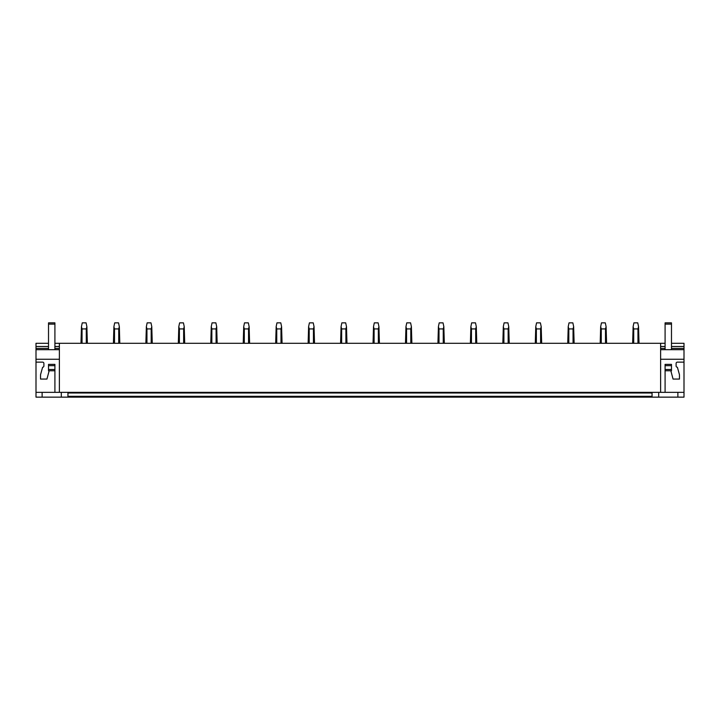 <?xml version="1.0" encoding="UTF-8"?>
<svg xmlns="http://www.w3.org/2000/svg" width="720" height="720" viewBox="0 0 720 720"><rect width="100%" height="100%" fill="white"/><g stroke="black" fill="none" stroke-linecap="round" stroke-linejoin="round"><path stroke-width="1.08" d="M679.716 397.143L684 397.143L684 392.355L36 392.355L36 397.143L679.716 397.143M67.941 392.355L67.941 396.315L652.059 396.315L652.059 392.355M54.909 343.296L660.618 343.296L660.618 392.355M59.382 343.296L59.382 392.355M660.618 343.296L665.091 343.296M671.481 343.296L684 343.296L684 359.262L660.618 359.262M48.519 348.408L36 348.408L36 343.296L48.519 343.296M49.158 370.764L54.909 370.764L54.909 392.355L54.909 370.764L49.158 370.764L46.935 379.071L40.536 379.071L40.536 374.724L42.615 367.254A1.278 1.278 0 0 0 43.893 365.976L43.893 363.42A1.278 1.278 0 0 0 42.615 362.142L36 362.142L36 392.355M54.909 364.374L48.519 364.374L54.909 364.374L54.909 370.764M67.941 396.315L67.941 397.143M36 362.142L36 349.686L59.382 349.686M36 359.262L59.382 359.262M36 348.408L36 349.686L48.519 349.686L48.519 324.135L54.909 324.135L54.909 349.686M36 346.491L48.519 346.491M54.909 346.491L59.382 346.491M42.129 392.355L42.129 397.143M61.299 392.355L61.299 397.143M671.481 370.764L665.091 370.764L665.091 392.355L665.091 370.764L671.481 370.764L671.481 369.486L665.091 369.486L665.091 370.764M671.481 364.374L665.091 364.374L671.481 364.374L671.481 369.486M684 392.355L684 362.142L677.385 362.142A1.278 1.278 0 0 0 676.107 363.42L676.107 365.976A1.278 1.278 0 0 0 677.385 367.254L679.464 374.724L679.464 379.071L673.065 379.071L670.842 370.764M652.059 396.315L652.059 397.143M665.091 324.135L671.481 324.135L671.481 322.857L665.091 322.857L665.091 349.686L660.618 349.686L684 349.686M660.618 346.491L665.091 346.491M671.481 346.491L684 346.491M684 362.142L684 359.262M677.871 392.355L677.871 397.143M658.701 392.355L658.701 397.143M48.519 364.374L48.519 369.486L54.909 369.486M48.519 369.486L48.519 370.764M48.519 365.652L54.909 365.652M48.519 324.135L48.519 322.857L54.909 322.857L54.909 324.135M665.091 364.374L665.091 365.652L671.481 365.652M665.091 365.652L665.091 369.486M671.481 324.135L671.481 349.686M87.363 343.296L86.877 326.628L86.283 328.923L86.283 343.296M82.044 343.296L82.044 328.923L86.283 328.923M82.044 328.923L81.459 326.628L82.251 322.857L86.085 322.857L86.877 326.628M81.459 326.628L80.973 343.296M119.808 343.296L119.331 326.628L118.737 328.923L118.737 343.296M114.498 343.296L114.498 328.923L118.737 328.923M114.498 328.923L113.904 326.628L114.696 322.857L118.53 322.857L119.331 326.628M113.904 326.628L113.427 343.296M152.262 343.296L151.776 326.628L151.182 328.923L151.182 343.296M146.952 343.296L146.952 328.923L151.182 328.923M146.952 328.923L146.358 326.628L147.15 322.857L150.984 322.857L151.776 326.628M146.358 326.628L145.872 343.296M184.716 343.296L184.23 326.628L183.636 328.923L183.636 343.296M179.397 343.296L179.397 328.923L183.636 328.923M179.397 328.923L178.812 326.628L179.604 322.857L183.438 322.857L184.23 326.628M178.812 326.628L178.326 343.296M217.161 343.296L216.684 326.628L216.09 328.923L216.09 343.296M211.851 343.296L211.851 328.923L216.09 328.923M211.851 328.923L211.257 326.628L212.058 322.857L215.883 322.857L216.684 326.628M211.257 326.628L210.78 343.296M249.615 343.296L249.129 326.628L248.544 328.923L248.544 343.296M244.305 343.296L244.305 328.923L248.544 328.923M244.305 328.923L243.711 326.628L244.503 322.857L248.337 322.857L249.129 326.628M243.711 326.628L243.225 343.296M282.069 343.296L281.583 326.628L280.989 328.923L280.989 343.296M276.75 343.296L276.75 328.923L280.989 328.923M276.75 328.923L276.165 326.628L276.957 322.857L280.791 322.857L281.583 326.628M276.165 326.628L275.679 343.296M314.514 343.296L314.037 326.628L313.443 328.923L313.443 343.296M309.204 343.296L309.204 328.923L313.443 328.923M309.204 328.923L308.61 326.628L309.411 322.857L313.236 322.857L314.037 326.628M308.61 326.628L308.133 343.296M346.968 343.296L346.482 326.628L345.897 328.923L345.897 343.296M341.658 343.296L341.658 328.923L345.897 328.923M341.658 328.923L341.064 326.628L341.856 322.857L345.69 322.857L346.482 326.628M341.064 326.628L340.578 343.296M379.422 343.296L378.936 326.628L378.342 328.923L378.342 343.296M374.103 343.296L374.103 328.923L378.342 328.923M374.103 328.923L373.518 326.628L374.31 322.857L378.144 322.857L378.936 326.628M373.518 326.628L373.032 343.296M411.867 343.296L411.39 326.628L410.796 328.923L410.796 343.296M406.557 343.296L406.557 328.923L410.796 328.923M406.557 328.923L405.963 326.628L406.764 322.857L410.589 322.857L411.39 326.628M405.963 326.628L405.486 343.296M444.321 343.296L443.835 326.628L443.25 328.923L443.25 343.296M439.011 343.296L439.011 328.923L443.25 328.923M439.011 328.923L438.417 326.628L439.209 322.857L443.043 322.857L443.835 326.628M438.417 326.628L437.931 343.296M476.775 343.296L476.289 326.628L475.695 328.923L475.695 343.296M471.456 343.296L471.456 328.923L475.695 328.923M471.456 328.923L470.871 326.628L471.663 322.857L475.497 322.857L476.289 326.628M470.871 326.628L470.385 343.296M509.22 343.296L508.743 326.628L508.149 328.923L508.149 343.296M503.91 343.296L503.91 328.923L508.149 328.923M503.91 328.923L503.316 326.628L504.117 322.857L507.942 322.857L508.743 326.628M503.316 326.628L502.839 343.296M541.674 343.296L541.188 326.628L540.603 328.923L540.603 343.296M536.364 343.296L536.364 328.923L540.603 328.923M536.364 328.923L535.77 326.628L536.562 322.857L540.396 322.857L541.188 326.628M535.77 326.628L535.284 343.296M574.128 343.296L573.642 326.628L573.048 328.923L573.048 343.296M568.818 343.296L568.818 328.923L573.048 328.923M568.818 328.923L568.224 326.628L569.016 322.857L572.85 322.857L573.642 326.628M568.224 326.628L567.738 343.296M606.573 343.296L606.096 326.628L605.502 328.923L605.502 343.296M601.263 343.296L601.263 328.923L605.502 328.923M601.263 328.923L600.669 326.628L601.47 322.857L605.304 322.857L606.096 326.628M600.669 326.628L600.192 343.296M639.027 343.296L638.541 326.628L637.956 328.923L637.956 343.296M633.717 343.296L633.717 328.923L637.956 328.923M633.717 328.923L633.123 326.628L633.915 322.857L637.749 322.857L638.541 326.628M633.123 326.628L632.637 343.296M67.941 392.994L652.059 392.994M36 349.686L48.519 349.686M59.382 348.408L54.909 348.408M660.618 349.686L665.091 349.686M684 348.408L671.481 348.408M665.091 348.408L660.618 348.408"/></g></svg>
